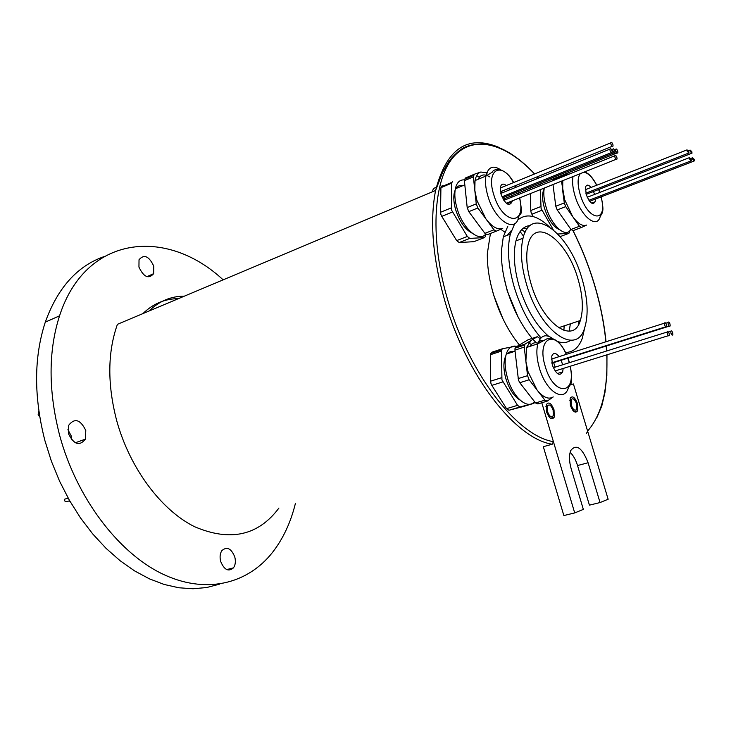 <?xml version="1.0" encoding="UTF-8"?>
<svg xmlns="http://www.w3.org/2000/svg" width="731" height="731" viewBox="0 0 731 731"><rect width="100%" height="100%" fill="white"/><g stroke="black" fill="none" stroke-linecap="round" stroke-linejoin="round"><path stroke-width="1.1" d="M220.68 561.445C219.611 557.123 220.004 553.522 221.858 550.644C226.884 546.249 231.188 548.323 234.761 556.885C235.866 561.289 235.437 564.944 233.481 567.85C228.492 572.062 224.225 569.933 220.68 561.445M67.919 429.654L71.145 435.786L71.684 439.861M68.467 433.684L68.696 425.268C74.672 417.721 80.373 419.448 85.783 430.458L85.463 439.13C79.505 446.422 73.84 444.612 68.467 433.684M138.945 267.08L139.027 259.743C144.062 253.922 148.978 256.069 153.784 266.194L153.656 273.668C148.649 279.352 143.742 277.159 138.945 267.08M531.062 283.884C526.558 268.25 525.58 255.146 528.138 244.565C534.781 215.901 567.055 239.741 577.938 278.776C582.854 295.635 583.64 309.551 580.313 320.525C573.46 345.37 542.329 323.705 531.062 283.884M526.539 284.377C521.258 266.057 520.088 250.669 523.03 238.205C530.852 203.903 569.111 232.321 581.922 278.347C587.77 298.376 588.683 314.897 584.654 327.899C576.54 356.883 539.871 331.481 526.539 284.377M579.756 320.708L579.491 322.636M570.728 340.271C567.037 342.839 562.669 343.259 557.634 341.523M548.552 336.196C536.152 325.56 526.421 309.14 519.348 286.945C514.103 268.679 512.97 253.328 515.958 240.892C518.644 231.243 523.396 226.135 530.222 225.55M540.967 337.841C529.619 324.884 520.746 308.107 514.35 287.502C508.283 266.367 506.939 248.577 510.32 234.13L514.77 223.567M517.502 220.25C526.11 212.876 536.655 214.996 549.155 226.61M584.782 327.543L582.296 338.27C578.842 347.6 573.25 352.333 565.538 352.461M578.477 321.128L578.322 324.902M566.635 352.443L565.776 352.945M536.225 342.775L533.228 339.577M532.205 338.398C521.523 325.615 513.18 309.496 507.186 290.061C503.001 275.815 501.082 262.676 501.448 250.632L503.293 236.826L507.817 226.254M570.381 323.815L569.193 331.143M518.197 317.263L507.268 290.993L503.805 276.519M519.375 344.986C508.292 331.317 499.657 314.403 493.462 294.227C489.203 279.726 487.157 266.212 487.321 253.694L490.428 233.463M564.168 325.871L563.893 330.421M502.901 318.689L493.617 295.059L491.013 285.035M521.678 229.644L525.187 232.156M586.463 433.538L587.605 431.08L573.424 383.958L570.719 384.625L573.424 383.958L608.137 499.246L600.05 502.553L588.09 462.75C582.114 447.692 576.339 443.607 570.756 450.497C568.937 455.148 569.074 461.215 571.158 468.69L583.347 509.388L574.712 512.924L541.781 402.754L553.413 441.652L552.234 444.22L543.316 446.696L563.857 515.556L574.712 512.924M278.913 508.063C258.29 535.677 230.183 541.89 194.592 526.713C161.213 510.201 129.707 468.169 116.658 420.508C107.293 384.323 107.539 352.269 117.417 324.326L435.585 190.48C446.44 148.768 467.474 134.367 498.679 147.287M148.987 311.05C159.139 301.135 170.953 296.165 184.431 296.137M142.91 313.608C153.099 303.694 164.932 298.714 178.428 298.659M295.425 503.376C290.755 522.437 283.098 538.802 272.453 552.472C247.288 584.38 204.963 594.897 161.176 573.323C117.517 551.722 76.362 497.263 59.631 435.329C48.264 390.984 48.237 351.154 59.549 315.838C85.801 234.578 166.75 227.204 223.147 279.854M219.684 584.106L206.745 587.514L193.066 588.766L178.812 587.77L164.173 584.462L149.352 578.824L134.568 570.884L120.058 560.677L106.041 548.332L92.764 533.995L80.456 517.868L69.335 500.178L59.595 481.217L51.417 461.288L44.938 440.729C33.708 396.769 33.827 357.24 45.295 322.124C57.621 288.005 77.066 266.212 103.638 256.745M507.314 235.281L511.398 230.521M523.615 227.944L526.996 229.022M518.096 218.871L519.394 218.66M432.414 191.814L433.373 188.525L436.608 187.163M39.748 416.962L38.158 414.578L38.871 411.27M70.468 502.151L69.326 500.826M69.646 500.726L66.64 501.694L64.282 500.781L64.456 499.273L65.735 498.853M694.24 159.385L692.54 157.786L692.723 159.312L694.423 160.911L694.24 159.385M691.188 159.23L689.479 157.631L689.662 159.148L691.371 160.747L691.188 159.23M691.828 151.664L690.119 150.065L690.302 151.564L692.01 153.172L691.828 151.664M688.776 151.472L687.049 149.864L687.231 151.372L688.949 152.98L688.776 151.472M591.05 187.456C588.391 184.495 586.564 184.367 585.549 187.09L586.161 194.382C589.679 202.916 592.686 205.374 595.18 201.756L595.436 199.07M594.586 194.419L593.499 191.531M544.129 188.954L543.234 191.12C542.055 195.606 542.475 201.336 544.504 208.308C548.405 219.821 553.422 226.966 559.562 229.744M540.337 189.621L541.077 208.426L553.166 229.561M541.89 210.29L531.885 214.192L531.081 212.337L530.77 210.491L540.757 206.581M557.881 234.002L568.718 233.399L569.495 232.659L569.604 230.886M540.218 183.901L540.236 185.756M540.2 184.358L530.313 187.885M531.885 214.192L533.319 216.623M530.304 188.351L530.331 189.731M530.414 193.587L530.77 210.491M523.579 236.259L520.097 231.553M605.871 341.797C603.989 322.709 600.023 303.21 593.992 283.299C588.4 264.978 581.401 247.434 572.985 230.676L570.966 229.479L579.464 226.29L581.456 227.505L586.564 225.066C582.57 226.601 577.919 223.75 572.629 216.495L564.688 199.755L561.435 181.178M552.645 180.767L553.294 179.671L561.719 176.272L561.088 177.368M555.788 206.243L564.295 202.926L565.721 206.617L557.205 209.925L555.788 206.243L552.983 184.559M579.464 226.29L565.721 206.617M564.295 202.926L562.696 190.736L562.779 180.639M570.966 229.479L557.205 209.925M561.719 176.272L566.982 174.225L569.595 173.951M556.794 178.803L560.631 177.267M570.801 229.242C566.251 238.927 551.476 225.97 546.075 207.028C543.873 199.517 543.279 193.194 544.303 188.031M546.377 183.28L551.275 181.315M564.798 175.879L566.982 174.225M612.002 150.76C611.098 148.612 610.394 148.073 609.892 149.142L610.083 150.65C610.997 152.797 611.701 153.336 612.194 152.267L612.002 150.76M617.704 151.098C616.809 148.969 616.114 148.43 615.621 149.48L615.813 150.979C616.708 153.108 617.403 153.647 617.896 152.605L617.704 151.098M616.863 157.403C615.959 155.274 615.264 154.744 614.771 155.794L614.963 157.311C615.858 159.44 616.553 159.979 617.055 158.929L616.863 157.403M614.862 150.924C613.967 148.795 613.263 148.256 612.77 149.307L612.962 150.814C613.866 152.953 614.561 153.492 615.054 152.441L614.862 150.924M612.87 144.455C611.966 142.307 611.271 141.768 610.769 142.828L610.961 144.327C611.874 146.465 612.569 147.004 613.062 145.953L612.87 144.455M506.263 185.537C503.266 183.207 501.311 183.755 500.406 187.182L501.082 194.391C505.477 204.479 509.16 206.919 512.12 201.701L512.248 200.861M512.084 197.068L511.727 195.378M504.829 199.983L504.472 198.293M455.121 190.115L454.253 192.984C453.348 197.736 453.823 203.355 455.696 209.834C459.625 221.685 465.09 229.452 472.089 233.143M452.699 181.251L451.42 183.271L451.475 209.98L467.31 236.451L469.786 238.397L484.379 237.602L485.466 236.442L485.567 234.249M452.388 212.045L441.771 216.367L440.857 214.311L440.546 212.264L451.164 207.924M469.786 238.397L459.169 242.537L456.683 240.609L467.31 236.451M474.437 241.458L484.379 237.602M451.42 183.271L440.912 187.693L442.209 185.674M459.169 242.537L473.862 241.678M441.771 216.367L456.683 240.609M440.912 187.693L440.546 212.264M463.089 185.564C460.055 184.906 457.67 185.902 455.925 188.552M496.312 231.179L487.321 234.669L484.909 233.344L493.964 229.817L496.367 231.16L502.745 228.419C497.774 230.155 492.173 227.003 485.951 218.953L476.877 200.358L474.812 190.334L473.368 176.884L464.377 180.658L465.263 178.053L474.117 174.325M484.909 233.344L468.79 211.652L467.191 207.558L476.265 203.885L474.812 190.334L475.022 180.584C475.954 175.933 477.882 173.083 480.815 172.013L474.236 174.27L473.368 176.884M476.265 203.885L477.864 207.988L468.79 211.652M493.964 229.817L477.864 207.988M467.191 207.558L464.377 180.658M476.658 175.778L479.509 177.003M485.649 234.158C479.052 242.793 462.641 228.374 457.067 208.426C454.883 200.879 454.307 194.336 455.34 188.799C456.738 182.586 459.735 179.616 464.349 179.881M480.815 172.013L487.833 172.973M509.571 189.868L508.694 188.406M502.316 192.81L501.448 191.358M503.12 199.188L616.973 152.98M478.028 179.333C480.514 174.471 484.388 173.649 489.642 176.865M672.703 332.806C671.908 330.841 671.259 330.348 670.747 331.307L670.93 333.162C671.725 335.118 672.383 335.62 672.885 334.661L672.703 332.806M669.157 333.528C668.353 331.554 667.695 331.052 667.184 332.029L667.366 333.893C668.171 335.858 668.828 336.361 669.34 335.383L669.157 333.528M669.998 324.007C669.194 322.042 668.545 321.539 668.033 322.508L668.216 324.345C669.02 326.309 669.669 326.812 670.181 325.852L669.998 324.007M666.434 324.683C665.63 322.7 664.963 322.207 664.452 323.184L664.643 325.021C665.448 327.004 666.105 327.506 666.617 326.529L666.434 324.683M559.133 356.637C555.752 352.552 553.294 352.397 551.75 356.189L552.307 365.025C556.19 374.327 559.644 376.611 562.669 371.878L563.08 368.844M562.632 364.787L561.17 360.255M555.121 367.136L553.669 362.622M505.797 355.869L504.874 358.245C503.293 363.928 503.659 370.818 505.953 378.905C509.306 389.34 513.975 396.376 519.951 400.012M516.049 346.183L502.526 348.705L501.503 349.857L501.932 379.864L517.548 405.349L519.951 406.975L533.849 403.357L534.736 402.379M502.846 381.911L491.844 385.365L490.93 383.327L490.602 381.18L501.585 377.708M519.951 406.975L508.959 410.265L506.556 408.656L517.548 405.349M523.04 406.591L533.849 403.357M501.347 351.127L490.474 354.709L490.629 353.448L491.671 352.296L502.27 348.797M508.959 410.265L522.967 406.61M491.844 385.365L506.556 408.656M490.474 354.709L490.602 381.18M513.92 351.62L510.174 351.675L507.086 353.85M546.633 401.31L537.87 403.923L535.549 402.964L544.924 400.159L547.236 401.127L553.239 396.924C548.552 399.775 543.16 397.472 537.075 390.016L528.056 371.741L525.891 361.333L524.237 347.106L514.935 350.149L515.035 348.203L515.72 347.17L528.138 339.741L537.322 336.708L540.255 338.654M515.72 347.17L525.013 344.109L524.237 347.106M518.16 378.603L527.544 375.661L529.153 379.782L519.759 382.706L518.462 380.093L514.935 350.149M544.924 400.159L529.153 379.782M527.544 375.661L525.891 361.333L526.567 347.481L531.218 340.381L537.322 336.708M535.549 402.964L519.759 382.706M525.013 344.109L531.218 340.381M528.559 343.003L531.41 344.429M534.462 401.575C527.873 410.192 512.998 397.609 507.542 378.201C504.874 368.789 504.436 360.767 506.236 354.133C508.31 347.737 511.901 345.16 517 346.403M517.548 346.567L518.663 347.015M529.829 346.412C531.958 343.031 534.836 341.998 538.482 343.323M570.381 405.44C572.949 411.818 575.37 413.6 577.645 410.767L577.435 403.539C574.858 397.134 572.437 395.38 570.153 398.276L570.381 405.44M546.55 411.873C549.273 418.552 551.85 420.316 554.253 417.154L554.034 409.853C551.302 403.137 548.725 401.401 546.313 404.627L546.55 411.873M570.134 452.279C573.287 455.358 575.754 459.781 577.536 465.537L589.424 505.148L600.05 502.553M553.111 410.1C551.064 405.075 549.127 403.759 547.318 406.18L547.492 411.617C549.538 416.633 551.466 417.949 553.276 415.573L553.111 410.1M576.558 403.777C574.63 398.98 572.812 397.655 571.094 399.82L571.267 405.202C573.195 409.99 575.014 411.315 576.722 409.186L576.558 403.777M587.605 431.08C601.659 414.934 608.055 389.65 606.794 355.239M606.584 351.017L606.246 346.028M538.381 178.172L537.184 176.82M534.562 173.978C505.203 142.7 472.4 133.956 452.644 157.96C432.962 181.864 429.883 239.567 447.847 300.423C468.9 373.888 517.493 436.105 553.413 441.652M552.234 444.22C515.794 438.938 466.287 375.871 444.905 301.218C432.725 258.244 429.618 221.329 435.585 190.48L442.62 172.324L448.395 162.209C452.937 156.087 457.981 151.262 463.536 147.753C485.073 138.104 508.785 146.83 534.69 173.923M435.247 187.639L436.635 187.054M560.211 236.588L568.718 233.399M601.211 196.84C603.934 210.601 602.554 209.614 602.664 212.255L600.233 216.486C597.09 229.424 580.944 216.568 574.977 195.734C572.729 188.132 572.071 181.736 573.003 176.555M601.065 196.895C608.484 223.485 588.153 221.913 580.158 194.382C577.389 184.514 577.426 177.596 580.295 173.631M581.346 227.542L572.967 230.685M583.95 172.169C588.227 172.964 592.466 177.322 596.679 185.254M598.625 189.53L599.722 192.436M574.977 171.785L579.729 169.875M519.75 197.854C522.957 217.235 520.609 212.337 518.763 216.586C515.803 234.185 494.777 220.744 487.842 195.89C485.612 188.232 484.973 181.617 485.923 176.034C488.226 166.723 493.324 164.758 501.219 170.159M518.069 192.82L518.59 194.455M519.513 197.955C526.932 226.893 502.215 224.527 493.672 194.391C485.649 169.318 501.74 160.729 513.5 182.586M515.191 185.765L515.903 187.291M570.445 366.551C572.757 382.021 571.149 381.034 571.002 383.784L568.426 387.594C564.213 403.165 545.947 391.45 539.414 368.159C536.682 358.601 536.152 350.487 537.833 343.798C540.903 334.871 546.258 333.409 553.879 339.422M567.786 358.163L569.257 362.704M570.189 366.633C576.805 395.508 553.732 396.476 545.262 366.523C536.234 338.124 555.24 328.31 566.233 354.38M537.312 343.972C539.058 341.103 541.406 339.924 544.348 340.436M577.536 465.537L588.09 462.75M580.313 320.525L558.521 327.744M59.549 315.838L45.295 322.124M504.792 232.129L500.772 229.269M510.32 234.13L503.293 236.826M523.03 238.205L515.958 240.892M153.656 273.668L146.858 276.674M85.463 439.13L75.275 442.785M233.481 567.85L226.729 569.586M606.026 341.743C604.108 322.654 600.133 303.173 594.102 283.29C588.501 264.96 581.492 247.407 573.077 230.64M538.5 178.126L537.303 176.774M606.41 345.973L606.757 350.962M606.977 355.184L606.84 375.798L604.957 392.492L601.805 405.943L596.734 417.913M38.368 411.909L38.926 411.69M64.456 499.273L68.147 498.067M692.54 157.786L690.877 158.435M689.479 157.631L587.249 197.269M690.119 150.065L688.474 150.705M687.049 149.864L585.312 189.713M591.617 203.127L595.18 201.756M543.891 190.855L543.234 191.12M599.84 192.381L598.744 189.484M596.788 185.217C592.868 177.752 588.811 173.32 584.626 171.904M688.31 153.227L585.833 193.185M691.38 153.419L586.161 194.382M690.731 161.003L588.93 200.294M693.792 161.158L589.67 201.29M609.892 149.142L500.817 193.423M615.621 149.48L614.46 149.946M614.771 155.794L503.851 200.376M612.77 149.307L611.6 149.782M610.769 142.828L500.287 187.986M506.948 203.775L512.12 201.701M451.493 182.531L440.985 186.962M454.874 192.719L454.253 192.984M473.396 175.513L464.413 179.287M455.34 188.799L464.815 184.842M518.791 194.373L518.261 192.746M516.077 187.227L515.355 185.701M513.665 182.512C505.441 166.915 493.736 168.011 492.219 172.233L485.923 176.034L475.022 180.584M612.13 146.328L500.47 191.76M614.122 152.816L502.435 197.873M616.114 159.303L506.281 203.245M611.253 152.651L501.959 196.813M670.747 331.307L668.426 332.038M667.184 332.029L553.294 367.711M668.033 322.508L665.74 323.239M664.452 323.184L551.384 359.104M557.387 373.514L562.669 371.878M501.503 349.857L490.629 353.448M505.423 358.062L504.874 358.245M567.987 358.108L569.467 362.64M524.328 345.151L515.035 348.203M506.236 354.133L515.053 351.245M566.424 354.325C560.778 341.989 554.217 336.854 546.733 338.919L537.833 343.798L526.567 347.481M665.649 326.83L551.759 362.804M669.23 326.154L551.841 363.197M668.372 335.684L555.085 370.973M577.645 410.767L574.292 411.736M554.253 417.154L550.489 418.251M547.318 406.18L545.893 406.6M550.443 416.396L549.008 416.816M571.094 399.82L569.723 400.222M574.2 409.917L572.812 410.319"/></g></svg>
